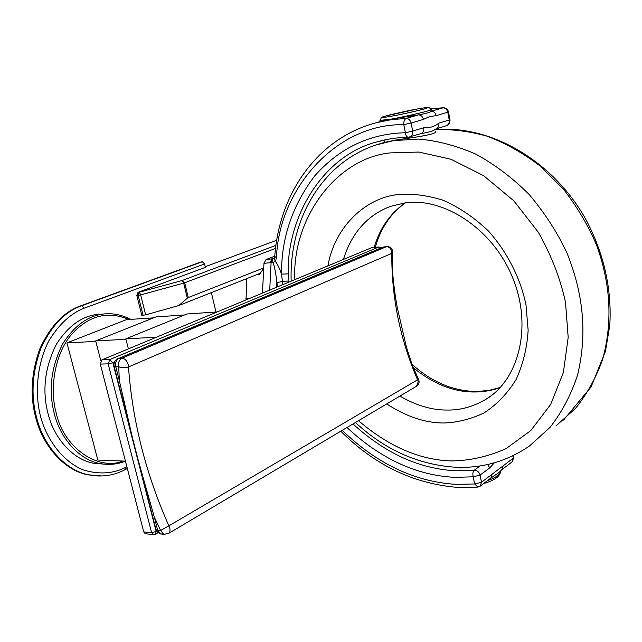 <?xml version="1.0" encoding="UTF-8"?>
<svg xmlns="http://www.w3.org/2000/svg" width="642" height="642" viewBox="0 0 642 642"><rect width="100%" height="100%" fill="white"/><g stroke="black" fill="none" stroke-linecap="round" stroke-linejoin="round"><path stroke-width="0.96" d="M246.801 278.596L246.006 299.942M275.53 248.446L184.703 282.753L188.266 297.551L263.734 267.947L262.466 293.097L263.71 268.34L259.432 274.463L256.591 274.72M245.75 298.851L249.281 298.578M471.38 466.959L460.394 467.986L454.785 467.216M390.119 138.889L377.295 141.794C322.894 155.452 286.629 217.132 288.226 273.885L288.098 282.432M435.172 131.321C439.425 134.13 412.397 137.661 395.103 140.141L384.173 142.452M423.407 119.404L411.129 123.015L412.71 131.096L423.736 127.742C424.097 130.687 423.118 132.653 420.791 133.656L421.024 133.6C428.471 132.364 432.989 131.096 434.578 129.804L435.91 128.97C438.221 127.983 439.2 126.041 438.855 123.144L449.239 119.99L447.771 112.23L436.167 115.648L429.642 116.579L423.407 119.404C422.637 116.547 421.016 115.03 418.536 114.846L390.93 119.187L380.602 121.482M431.183 110.544L431.344 111.162C430.405 112.294 426.136 113.522 418.536 114.846L406.201 118.401C404.468 119.26 403.657 121.346 403.778 124.652C334.835 123.497 278.54 190.73 276.501 257.779L275.394 261.454C277.633 264.368 279.671 268.581 281.501 274.094C281.276 238.166 292.367 205.416 314.773 175.836C339.506 147.981 369.704 133.616 405.375 132.733L403.778 124.652L411.129 123.015C410.334 120.118 408.697 118.585 406.201 118.401L391.018 119.717L376.003 122.782L382.415 120.969M263.734 267.947L263.966 263.356L266.085 259.52L274.712 256.198M494.372 462.802L489.694 467.914L480.088 475.096L481.492 482.246L503.192 465.803L501.9 469.655L511.979 461.975L513.271 458.155L512.83 455.804M423.736 127.742C429.257 128.223 434.297 126.691 438.855 123.144M490.978 477.969L498.882 472.616L501.9 469.655M260.275 273.259L178.893 305.496L145.646 314.861L141.802 315.439L136.834 295.513L138.046 292.335L205.4 267.353L204.589 263.934L84.214 308.16C70.764 313.376 58.936 324.33 48.72 341.03C36.682 364.447 34.66 394.485 40.767 417.388C47.107 440.179 62.996 461.494 83.115 469.888C98.667 474.623 112.807 473.828 125.519 467.504L126.891 466.798M205.247 266.703L276.718 240.244M178.893 305.496L187.312 298.177L183.676 283.082L140.686 294.911L145.646 314.861M188.266 297.551L187.312 298.177M277.761 286.733L276.863 282.753C275.932 273.388 274.607 266.623 272.882 262.442L263.966 263.356M276.646 287.199L276.863 282.753L282.424 281.34L281.501 274.094L288.226 273.885M282.777 284.647L282.424 281.34L288.114 281.027M274.431 257.611L274.118 258.14L275.394 261.454L272.882 262.442L272.649 258.782L274.182 258.068M266.085 259.52L272.649 258.782L271.093 262.522L269.72 290.08M436.167 115.648C435.404 112.831 433.799 111.339 431.344 111.162L443.421 107.76C446.094 107.896 447.787 109.284 448.493 111.901L447.771 112.23C447.033 109.445 445.436 107.976 442.996 107.816L430.71 108.811M274.76 256.006L274.118 258.14L273.002 258.654M477.841 487.101L474.623 483.964L473.218 476.821L454.849 477.351C416.554 475.441 380.61 458.829 347.009 427.508M492.125 474.181L490.841 478.073L480.208 486.171L481.492 482.246L474.623 483.964L456.253 484.365C415.109 481.925 377.095 463.925 342.21 430.357M408.4 137.284L408.208 137.292C406.651 136.939 405.704 135.422 405.375 132.733L412.71 131.096C413.087 134.074 412.1 136.064 409.765 137.067L409.339 137.163M487.711 464.487L489.694 467.914M138.046 292.335L139.354 292.222L140.686 294.911L136.834 295.513M97.062 475.963L87.697 474.791C63.735 470.241 42.476 444.858 35.936 418.319C29.821 396.218 31.137 373.026 39.876 348.726C50.445 325.903 64.12 311.579 80.884 305.769L201.411 261.832L202.286 261.743L204.589 263.934M211.378 292.632L215.961 312.028M392.615 252.723L392.294 267.152C393.177 283.684 396.066 301.202 397.326 307.879L406.402 347.049L412.212 365.033L418.472 379.237L417.565 379.823C400.014 339.112 391.427 296.957 391.813 253.357L391.732 251.399C390.826 248.342 389.052 246.769 386.42 246.697L387.062 246.552C390.641 246.737 392.519 248.639 392.679 252.242L391.813 253.357L128.488 366.975C125.246 368.091 121.996 368.018 118.738 366.759L115.793 366.855L119.332 380.666L118.738 366.759C118.056 362.714 119.131 359.865 121.964 358.204L386.42 246.697L383.683 246.977L119.027 358.316L121.964 358.204C124.837 358.525 126.915 360.627 128.207 364.528L128.488 366.975C132.429 421.104 145.886 474.061 168.862 525.846L160.612 530.461L154.313 517.107L138.383 460.868L132.469 437.804L119.332 380.666M100.296 364.11L143.752 531.905L151.616 532.619L108.153 363.845L100.296 364.11L101.926 359.881L371.477 247.748L379.013 246.945M146.079 533.847L145.261 533.767L143.752 531.905M129.026 319.491C107.623 310.592 88.46 315.591 71.519 334.49C54.57 354.143 49.241 389.485 56.4 413.681C63.398 446.848 97.753 471.34 122.807 461.044M125.375 461.149C117.55 464.375 109.028 465.161 99.807 463.492C78.822 459.849 60.083 437.483 54.434 414.146C48.206 390.529 51.023 366.991 62.868 343.55C76.021 323.367 91.469 313.432 109.22 313.753C116.459 313.826 123.569 315.703 130.551 319.387M102.463 314.195C84.816 314.074 69.48 324.066 56.44 344.168C44.731 367.441 41.971 390.753 48.158 414.122C53.808 437.338 72.538 459.592 93.523 463.227L103.659 464.102M125.431 461.149L97.849 460.049L66.937 342.876L95.819 341.4M153.534 317.862L126.378 319.66L66.937 342.876M184.471 314.981L155.998 316.883L95.682 340.894L100.834 360.788M125.96 339.337L95.682 340.894M216.811 311.964L186.926 313.986L125.832 338.824L128.384 348.879M156.367 337.235L125.832 338.824M219.612 310.929L157.507 336.761M500.134 387.575C491.804 390.505 483.562 391.973 475.409 391.981C454.56 392.374 433.84 384.285 413.231 367.73M327.934 265.86C334.442 227.107 365.643 197.664 398.152 194.558C412.02 193.378 426.954 195.256 442.956 200.2C459.118 207.27 474.286 217.55 488.458 231.04C508.151 253.133 520.887 279.784 525.975 304.838L528.141 330.197C527.122 347.659 523.11 364.102 516.104 379.51C507.405 393.578 496.707 404.717 484.02 412.926C470.755 419.178 457.401 422.532 443.951 422.998C425.373 423.03 406.306 416.666 386.741 403.914M399.918 396.098C416.289 405.543 432.082 410.198 447.305 410.053C460.37 410.278 473.21 406.715 485.809 399.348L490.793 395.97M555.948 425.943L575.577 408.32C587.077 393.995 596.089 377.689 602.621 359.416C613.046 321.072 610.406 282.905 596.386 244.65C588.008 225.133 576.997 206.596 563.347 189.061L540.058 165.933C522.845 152.86 505.037 142.893 486.628 136.056C468.419 131.104 451.166 128.986 434.867 129.716M375.939 145.004L393.57 140.614L418.648 139.089C436.809 140.59 455.595 145.477 475.008 153.727C494.3 164.103 512.3 177.641 529.016 194.325C544.4 212.446 557.015 231.906 566.854 252.707C583.514 293.916 587.422 334.201 577.527 375.201C571.099 394.742 561.943 412.124 550.058 427.355L529.594 445.917C507.236 461.237 482.72 468.355 456.037 467.272C418.56 464.848 385.023 449.93 355.443 422.5M358.493 420.695C388.948 446.696 419.972 460.105 451.559 460.924C469.671 460.731 487.816 456.663 505.976 448.71L530.814 430.557L550.635 404.5L563.387 372.456L568.186 337.387L565.522 302.486C560.57 279.23 551.574 255.909 538.534 232.524L513.785 200.777L483.578 175.635L450.877 159.24L418.809 152.042L389.806 152.924C336.504 158.518 292.118 217.999 294.766 279.663M391.869 116.146C401.114 114.501 418.744 110.585 424.41 108.907C430.573 107.029 428.294 107.037 417.565 108.931L385.85 115.977C379.262 117.927 381.268 117.984 391.869 116.146M380.16 121.611L379.976 120.68L381.476 117.43C381.958 116.643 403.176 111.531 417.629 108.915C435.613 105.874 427.42 107.912 430.983 109.501C435.3 109.565 407.766 116.186 390.93 119.187L379.92 120.391M487.463 480.649C496.194 477.528 500.559 474.269 500.559 470.891M353.004 423.953C385.417 453.541 419.908 469.166 456.486 470.803L474.294 470.217L480.128 465.915M374.125 247.443C379.807 228.271 390.184 213.417 405.271 202.872M485.809 399.348C517.942 380.65 532.964 327.757 512.902 278.331C493.273 228.865 443.462 197.006 404.998 202.912L390.625 206.347C367.529 215.014 351.792 232.709 343.414 259.424M371.148 124.187L376.003 122.782C316.506 138.584 279.126 194.582 274.728 256.447L276.501 257.779M503.192 465.803L513.271 458.155L513.793 457.024L513.504 455.475M269.929 262.771L272.048 258.919L273.861 258.212M143.118 315.35L138.142 295.408L139.354 292.222L182.304 280.45L275.94 245.34M480.088 475.096L473.218 476.821C472.496 473.852 472.857 471.653 474.294 470.217C477.175 470.337 479.101 471.958 480.088 475.096M448.501 111.965L449.962 119.645L449.239 119.99C449.577 122.847 448.597 124.773 446.302 125.752L435.91 128.97M182.304 280.45L184.703 282.753L183.676 283.082L182.304 280.45M101.99 475.987L88.588 474.831C64.625 470.289 43.367 444.882 36.819 418.327C30.712 396.21 32.02 372.994 40.759 348.686C51.336 325.847 65.002 311.514 81.767 305.696L202.286 261.743M80.884 305.769L81.767 305.696L84.214 308.16M127.341 468.532L124.925 469.775L125.519 467.504M154.313 517.107L157.667 530.196L160.612 530.461L163.638 534.248L160.693 533.983L163.004 533.959M168.405 533.55C169.913 532.459 170.379 530.669 169.785 528.181L168.862 525.846L417.565 379.823L418.255 381.661L416.578 386.203L168.405 533.55L163.638 534.248L165.026 534.425M386.837 246.576L382.768 247.194L119.027 358.316C116.194 359.977 115.119 362.818 115.793 366.855L114.212 366.662L114.083 366.173M138.383 460.868L156.038 529.674L157.82 532.443L160.693 533.983L157.667 530.196L156.038 529.674L155.829 528.864M101.926 359.881L109.774 359.592L378.804 247.001L371.477 247.748M114.469 362.056L112.864 362.738L156.175 531.488L156.744 531.159M112.864 362.738L108.153 363.845L109.774 359.592L112.864 362.738M151.616 532.619L156.175 531.488L155.5 534.16L153.133 534.497L151.616 532.619M153.823 534.593L145.261 533.767M380.834 248.013L378.804 247.001L381.284 247.82M500.27 387.431L489.076 390.376L477.367 391.476M434.851 129.652C489.886 124.548 552.256 160.043 585.352 218.489C603.865 253.052 612.003 288.715 609.772 325.47L605.462 351.222L591.089 386.925L563.532 420.069M500.551 471.461C500.078 476.46 494.468 480.465 483.739 483.482M480.208 486.171L477.488 487.126L458.42 487.463C414.066 484.028 374.856 465.273 340.798 431.199M383.884 140.117L384.341 142.388M291.171 281.156C288.972 219.733 322.228 160.388 380.481 143.583L385.168 142.147M430.694 108.795L443.285 107.76M512.156 461.847L513.865 457.377M420.791 133.656L408.208 137.292C397.43 137.468 387.126 138.969 377.295 141.794M405.447 202.848C390.721 213.288 380.674 228.111 375.313 247.322M411.915 364.223C431.737 382.11 453.34 391.195 476.725 391.484M449.97 119.709C450.251 122.662 449.031 124.676 446.302 125.752M87.697 474.791L88.588 474.831C101.259 477.399 113.369 475.714 124.925 469.775M118.056 358.517C114.966 360.074 113.626 362.594 114.059 366.06L132.469 437.804M382.768 247.194L384.125 246.849M418.48 379.262C419.699 382.006 419.122 384.285 416.754 386.099M158.06 532.651L155.5 534.16M99.807 463.492L93.523 463.227"/></g></svg>
